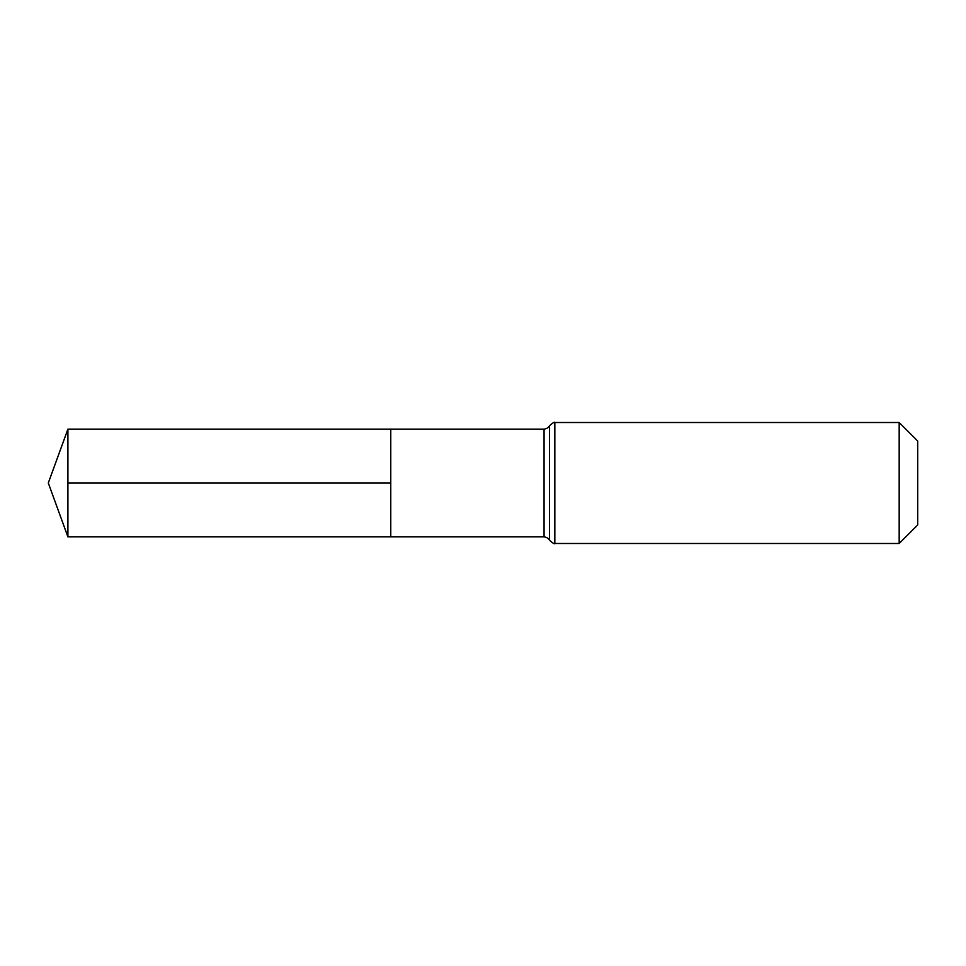 <?xml version="1.0" encoding="UTF-8"?>
<svg xmlns="http://www.w3.org/2000/svg" width="966" height="966" viewBox="0 0 966 966"><rect width="100%" height="100%" fill="white"/><g stroke="black" fill="none" stroke-linecap="round" stroke-linejoin="round"><path stroke-width="1.45" d="M390.771 429.133L390.771 536.867L390.771 429.133L67.91 429.133L67.91 536.867L544.039 536.867L544.039 429.133L390.771 429.133M899.177 422.516L899.177 543.484L917.7 524.961L917.7 441.039L899.177 422.516L554.822 422.516C554.701 421.635 552.914 422.734 549.425 425.825C549.714 425.1 549.05 428.409 544.039 429.133M390.771 483L67.91 483L390.771 483M899.177 543.484L554.822 543.484L554.822 422.516M554.822 543.484C554.701 544.365 552.914 543.266 549.425 540.175L549.425 425.825M549.425 540.175C549.714 540.9 549.05 537.591 544.039 536.867M67.91 429.133L48.3 483L67.91 536.867"/></g></svg>
